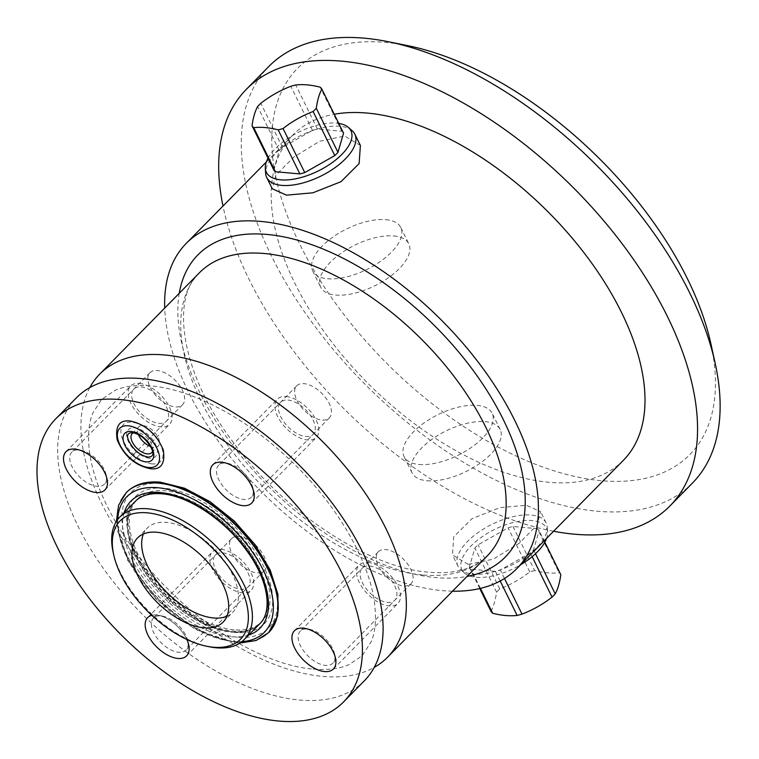 <?xml version="1.0" encoding="UTF-8"?>
<svg xmlns="http://www.w3.org/2000/svg" width="759" height="759" viewBox="0 0 759 759"><rect width="100%" height="100%" fill="white"/><g stroke="black" fill="none" stroke-linecap="round" stroke-linejoin="round"><path stroke-width="0.57" stroke-dasharray="3.79 2.85" d="M237.539 637.218A96.564 51.764 44.5 0 1 131.696 554.25A96.564 51.764 44.5 0 1 161.876 483.445A96.564 51.764 44.5 0 1 267.718 566.413A96.564 51.764 44.5 0 1 237.539 637.218M156.458 615.018A27.277 14.62 -135.5 0 0 151.781 615.331A27.277 14.62 44.5 0 1 156.458 615.018A27.277 14.62 44.5 0 1 186.837 639.486A27.277 14.62 -135.5 0 0 158.631 615.34A27.277 14.62 -135.5 0 0 156.458 615.018M152.255 463.901A26.186 14.042 44.5 0 1 123.556 441.396A26.186 14.042 44.5 0 1 131.743 422.203A26.186 14.042 44.5 0 1 160.443 444.698A26.186 14.042 44.5 0 1 152.255 463.901M149.485 458.256A19.098 10.237 44.5 0 1 128.556 441.842A19.098 10.237 44.5 0 1 134.523 427.848A19.098 10.237 44.5 0 1 155.453 444.252A19.098 10.237 44.5 0 1 149.485 458.256M133.28 432.744A13.643 7.315 44.5 0 1 136.658 432.194A13.643 7.315 44.5 0 1 148.992 439.888A13.643 7.315 44.5 0 1 152.445 451.605M364.282 680.88A201.866 108.214 -135.5 0 1 299.463 700.035A201.866 108.214 44.5 0 1 106.639 572.922A201.866 108.214 44.5 0 1 76.479 397.744M89.809 387.602A201.866 108.214 44.5 0 0 139.153 561.309A201.866 108.214 44.5 0 0 322.717 676.402A201.866 108.214 -135.5 0 0 374.215 667.398M452.525 591.185A231.875 124.305 -135.5 0 1 442.355 590.635A231.875 124.305 44.5 0 1 164.722 308.05M623.395 460.286A231.875 124.305 -135.5 0 1 548.937 482.288A231.875 124.305 44.5 0 1 327.442 336.284A231.875 124.305 44.5 0 1 292.813 135.064A231.875 124.305 44.5 0 1 334.254 114.248M468.189 564.364L452.459 554.981L453.711 536.869L471.87 518.739L499.944 507.619L526.329 505.266L540.569 511.623L537.078 525.133L518.976 543.378L493.189 559.184L468.189 564.364M360.383 145.434L344.652 136.051L319.653 141.24L293.875 157.047L275.764 175.291L272.272 188.792M352.148 130.7A49.098 22.637 153.8 0 0 339.842 126.279A49.098 22.637 -26.2 0 0 291.029 140.965A49.098 22.637 -26.2 0 0 265.622 173.27M553.577 531.253A297.063 159.248 44.5 0 1 222.994 206.031M692.483 483.028A297.063 159.248 -135.5 0 1 597.096 511.215A297.063 159.248 44.5 0 1 313.315 324.159A297.063 159.248 44.5 0 1 268.942 66.365M407.773 45.654A275.242 147.55 -135.5 0 0 385.8 42.419A275.242 147.55 44.5 0 0 299.777 244.237A275.242 147.55 44.5 0 0 601.46 480.703A275.242 147.55 -135.5 0 0 710.908 343.874M458.019 566.271A49.098 22.637 -26.2 0 1 478.559 532.249A49.098 22.637 -26.2 0 1 531.139 515.048A49.098 22.637 153.8 0 1 546.129 522.913A49.098 22.637 153.8 0 1 547.22 527.144A49.098 22.637 153.8 0 1 521.812 559.449A49.098 22.637 153.8 0 1 472.999 574.146A49.098 22.637 -26.2 0 1 460.704 569.724A49.098 22.637 -26.2 0 1 458.019 566.271L452.459 554.981M546.546 538.397A47.115 21.726 153.8 0 0 547.533 532.201A47.115 21.726 153.8 0 0 532.106 520.579A47.115 21.726 -26.2 0 0 478.227 539.602A47.115 21.726 -26.2 0 0 464.508 573.054A47.115 21.726 -26.2 0 0 476.32 577.286A47.115 21.726 153.8 0 0 520.646 564.724M537.429 528.691A39.487 18.207 153.8 0 1 539.127 530.607L533.549 549.791A39.487 18.207 153.8 0 1 530.351 553.036L500.333 570.037A39.487 18.207 153.8 0 1 495.437 571.366L470.988 569.184A39.487 18.207 -26.2 0 1 469.299 567.267L474.868 548.083A39.487 18.207 -26.2 0 1 478.066 544.829L508.094 527.828A39.487 18.207 -26.2 0 1 512.98 526.499L537.429 528.691L559.117 572.751A39.487 18.207 153.8 0 1 560.806 574.677M500.181 581.014L495.437 571.366M504.498 578.51L500.333 570.037M535.493 553.747L533.549 549.791M532.154 556.689L530.351 553.036M544.829 542.211L539.127 530.607M512.98 526.499L534.659 570.569A103.196 55.322 -135.5 0 0 547.467 572.836A103.196 55.322 -135.5 0 0 559.117 572.751M490.978 611.337A103.196 35.531 74.8 0 0 496.557 592.143L474.868 548.083M534.659 570.569A39.487 18.207 -26.2 0 0 529.773 571.897A103.196 90.852 138.5 0 1 499.745 588.899A39.487 18.207 -26.2 0 0 496.557 592.143M529.773 571.897L508.094 527.828M499.745 588.899L478.066 544.829M480.438 588.386L470.988 569.184M479.764 588.548L469.299 567.267M268.012 158.214A47.115 21.726 -26.2 0 1 336.531 123.129A47.115 21.726 153.8 0 1 338.751 123.404M273.724 169.817L279.293 150.624A39.487 18.207 -26.2 0 1 282.49 147.379L312.518 130.377A39.487 18.207 -26.2 0 1 317.404 129.049L341.854 131.231A39.487 18.207 153.8 0 1 343.552 133.148M312.518 130.377L290.83 86.308M317.404 129.049L295.725 84.98M279.293 150.624L257.614 106.564M282.49 147.379L260.811 103.309M341.854 131.231L320.175 87.171M138.375 434.565A13.643 7.315 44.5 0 1 138.736 426.919A13.643 7.315 44.5 0 1 143.119 425.619A13.643 7.315 44.5 0 1 156.145 434.214A13.643 7.315 44.5 0 1 158.185 446.045A13.643 7.315 44.5 0 1 153.802 447.345A13.643 7.315 44.5 0 1 150.538 446.529M334.586 654.021A22.846 12.248 44.5 0 0 309.425 629.268A22.846 12.248 44.5 0 0 307.594 629.002A22.846 12.248 -135.5 0 0 300.26 631.165A22.846 12.248 -135.5 0 0 303.676 650.994A22.846 12.248 -135.5 0 0 325.497 665.387A22.846 12.248 44.5 0 0 332.84 663.214A22.846 12.248 44.5 0 0 334.586 654.021L335.459 658.015M378.38 551.755A22.846 12.248 -135.5 0 1 385.724 549.582A22.846 12.248 44.5 0 1 407.545 563.975A22.846 12.248 44.5 0 1 410.961 583.804A22.846 12.248 44.5 0 1 403.627 585.967A22.846 12.248 -135.5 0 1 381.796 571.584A22.846 12.248 -135.5 0 1 378.38 551.755L300.26 631.165M252.937 488.094A22.846 12.248 44.5 0 0 227.776 463.341A22.846 12.248 44.5 0 0 225.945 463.066A22.846 12.248 -135.5 0 0 218.611 465.239A22.846 12.248 -135.5 0 0 222.026 485.067A22.846 12.248 -135.5 0 0 243.848 499.45A22.846 12.248 44.5 0 0 251.191 497.287A22.846 12.248 44.5 0 0 252.937 488.094L253.81 492.088M296.741 385.819A22.846 12.248 -135.5 0 1 304.074 383.656A22.846 12.248 44.5 0 1 325.896 398.039A22.846 12.248 44.5 0 1 329.311 417.867A22.846 12.248 44.5 0 1 321.977 420.04A22.846 12.248 -135.5 0 1 300.147 405.648A22.846 12.248 -135.5 0 1 296.741 385.819L218.611 465.239M187.805 640.9A22.846 12.248 44.5 0 0 162.635 616.147A22.846 12.248 44.5 0 0 160.813 615.881A22.846 12.248 -135.5 0 0 153.479 618.044A22.846 12.248 -135.5 0 0 156.895 637.873A22.846 12.248 -135.5 0 0 178.716 652.266A22.846 12.248 44.5 0 0 186.05 650.093A22.846 12.248 44.5 0 0 187.805 640.9L188.678 644.894M231.599 538.634A22.846 12.248 -135.5 0 1 238.943 536.461A22.846 12.248 44.5 0 1 260.764 550.854A22.846 12.248 44.5 0 1 264.179 570.683A22.846 12.248 44.5 0 1 256.846 572.846A22.846 12.248 -135.5 0 1 235.015 558.463A22.846 12.248 -135.5 0 1 231.599 538.634L153.479 618.044M106.156 474.973A22.846 12.248 44.5 0 0 80.985 450.22A22.846 12.248 44.5 0 0 79.164 449.945A22.846 12.248 -135.5 0 0 71.83 452.117A22.846 12.248 -135.5 0 0 75.245 471.946A22.846 12.248 -135.5 0 0 97.067 486.329A22.846 12.248 44.5 0 0 104.4 484.166A22.846 12.248 44.5 0 0 106.156 474.973L107.028 478.957M149.95 372.697A22.846 12.248 -135.5 0 1 157.293 370.534A22.846 12.248 44.5 0 1 179.115 384.917A22.846 12.248 44.5 0 1 182.53 404.746A22.846 12.248 44.5 0 1 175.196 406.919A22.846 12.248 -135.5 0 1 153.365 392.526A22.846 12.248 -135.5 0 1 149.95 372.697L71.83 452.117M163.251 493.132A87.294 46.792 44.5 0 1 246.637 548.093A87.294 46.792 44.5 0 1 259.673 623.851A87.294 46.792 44.5 0 1 231.647 632.133A87.294 46.792 44.5 0 1 148.261 577.163A87.294 46.792 44.5 0 1 135.225 501.414A87.294 46.792 44.5 0 1 163.251 493.132M209.275 646.763A87.294 46.792 44.5 0 1 113.129 552.182M226.96 616.213A60.018 32.172 -135.5 0 0 232.804 612.266A60.018 32.172 -135.5 0 0 223.839 560.189A60.018 32.172 -135.5 0 0 166.506 522.401A60.018 32.172 44.5 0 0 147.237 528.093A60.018 32.172 44.5 0 0 143.394 534.004M231.969 631.801A87.294 46.792 44.5 0 1 148.584 576.831A87.294 46.792 44.5 0 1 135.548 501.082A87.294 46.792 44.5 0 1 163.574 492.8A87.294 46.792 44.5 0 1 246.96 547.77A87.294 46.792 44.5 0 1 259.995 623.519A87.294 46.792 44.5 0 1 231.969 631.801M235.195 632.437A90.568 48.548 44.5 0 1 135.927 554.63A90.568 48.548 44.5 0 1 164.229 488.227A90.568 48.548 44.5 0 1 263.496 566.034A90.568 48.548 44.5 0 1 235.195 632.437M233.905 629.828A87.294 46.792 44.5 0 1 150.519 574.867A87.294 46.792 44.5 0 1 137.483 499.109A87.294 46.792 44.5 0 1 165.509 490.826A87.294 46.792 -135.5 0 1 248.895 545.797A87.294 46.792 -135.5 0 1 261.94 621.545A87.294 46.792 -135.5 0 1 233.905 629.828M427.051 480.751A49.098 22.637 -26.2 0 0 479.631 463.55A49.098 22.637 -26.2 0 0 500.172 429.528A49.098 22.637 -26.2 0 0 485.191 421.653A49.098 22.637 -26.2 0 0 432.602 438.854A49.098 22.637 -26.2 0 0 412.061 472.876A49.098 22.637 -26.2 0 0 427.051 480.751M419.034 464.461A49.098 22.637 -26.2 0 0 471.614 447.26A49.098 22.637 -26.2 0 0 492.155 413.238A49.098 22.637 -26.2 0 0 477.174 405.363A49.098 22.637 -26.2 0 0 424.585 422.564A49.098 22.637 -26.2 0 0 404.044 456.595A49.098 22.637 -26.2 0 0 419.034 464.461M393.817 235.954A49.098 22.637 153.8 0 1 408.797 243.829A49.098 22.637 153.8 0 1 388.257 277.851A49.098 22.637 153.8 0 1 335.677 295.052A49.098 22.637 153.8 0 1 320.687 287.187A49.098 22.637 153.8 0 1 341.227 253.155A49.098 22.637 153.8 0 1 393.817 235.954M385.8 219.664A49.098 22.637 153.8 0 1 400.79 227.539A49.098 22.637 153.8 0 1 380.24 261.561A49.098 22.637 153.8 0 1 327.66 278.762A49.098 22.637 153.8 0 1 312.67 270.897A49.098 22.637 153.8 0 1 333.21 236.874A49.098 22.637 153.8 0 1 385.8 219.664M367.84 562.476A27.277 14.62 44.5 0 1 393.893 579.648A27.277 14.62 44.5 0 1 397.972 603.329A27.277 14.62 44.5 0 1 389.206 605.91A27.277 14.62 44.5 0 1 363.153 588.737A27.277 14.62 44.5 0 1 359.073 565.066A27.277 14.62 44.5 0 1 367.84 562.476M369.576 566.005A22.846 12.248 44.5 0 1 394.614 585.635A22.846 12.248 44.5 0 1 387.479 602.39A22.846 12.248 44.5 0 1 362.432 582.76A22.846 12.248 44.5 0 1 369.576 566.005M286.19 396.54A27.277 14.62 44.5 0 1 312.243 413.721A27.277 14.62 44.5 0 1 316.323 437.393A27.277 14.62 44.5 0 1 307.566 439.983A27.277 14.62 44.5 0 1 281.504 422.801A27.277 14.62 44.5 0 1 277.433 399.13A27.277 14.62 44.5 0 1 286.19 396.54M287.927 400.069A22.846 12.248 44.5 0 1 312.964 419.699A22.846 12.248 44.5 0 1 305.83 436.453A22.846 12.248 44.5 0 1 280.783 416.824A22.846 12.248 44.5 0 1 287.927 400.069M221.049 549.355A27.277 14.62 44.5 0 1 247.111 566.527A27.277 14.62 44.5 0 1 251.191 590.208A27.277 14.62 44.5 0 1 242.425 592.788A27.277 14.62 44.5 0 1 216.372 575.616A27.277 14.62 44.5 0 1 212.292 551.945A27.277 14.62 44.5 0 1 221.049 549.355M222.785 552.884A22.846 12.248 44.5 0 1 247.832 572.514A22.846 12.248 44.5 0 1 240.688 589.269A22.846 12.248 44.5 0 1 215.651 569.639A22.846 12.248 44.5 0 1 222.785 552.884M139.409 383.418A27.277 14.62 44.5 0 1 165.462 400.6A27.277 14.62 44.5 0 1 169.542 424.272A27.277 14.62 44.5 0 1 160.775 426.862A27.277 14.62 44.5 0 1 134.722 409.68A27.277 14.62 44.5 0 1 130.643 386.008A27.277 14.62 44.5 0 1 139.409 383.418M141.136 386.948A22.846 12.248 44.5 0 1 166.183 406.577A22.846 12.248 44.5 0 1 159.039 423.332A22.846 12.248 44.5 0 1 134.001 403.703A22.846 12.248 44.5 0 1 141.136 386.948M126.279 492.61A99.837 53.519 -135.5 0 0 141.193 579.25A99.837 53.519 -135.5 0 0 236.561 642.123A99.837 53.519 44.5 0 0 268.62 632.645M117.74 519.46A96.564 51.764 -135.5 0 0 154.77 596.982A96.564 51.764 -135.5 0 0 233.345 641.488A96.564 51.764 44.5 0 0 241.912 641.621M268.781 632.484A99.837 53.519 44.5 0 1 236.884 641.791A99.837 53.519 -135.5 0 1 141.639 579.089A99.837 53.519 -135.5 0 1 126.44 492.449M422.526 574.952A201.866 108.214 44.5 0 1 229.692 447.838A201.866 108.214 44.5 0 1 199.541 272.661C170.633 297.926 180.386 372.574 232.823 441.804C283.259 511.983 369.434 568.235 429.082 572.22C444.413 573.5 457.44 572.096 468.142 568.017C475.827 565.104 482.231 561.034 487.344 555.797A201.866 108.214 -135.5 0 1 422.526 574.952M179.247 293.287A215.499 115.529 44.5 0 0 254.113 471.273A215.499 115.529 44.5 0 0 435.941 577.599A215.499 115.529 -135.5 0 0 467.051 576.423M248.667 635.036A90.568 48.548 44.5 0 1 230.992 636.706A90.568 48.548 -135.5 0 1 151.961 589.05A90.568 48.548 -135.5 0 1 124.21 512.6M116.374 521.452L127.578 560.133L156.373 599.382L195.424 629.486L234.986 642.778L239.948 643.025M313.059 669.087C327.803 670.235 339.757 668.755 348.931 664.666L362.28 655.691L371.369 641.402C375.61 631.033 376.54 617.446 374.178 600.635C368.381 559.658 336.825 504.887 292.689 462.554C273.771 444.224 253.8 428.693 232.776 415.97C202.767 398.152 175.49 388.134 150.965 385.904C136.174 384.756 124.182 386.246 114.998 390.373L101.706 399.338L92.959 412.83C88.442 423.323 87.418 437.231 89.875 454.575C93.414 477.24 103.281 501.86 119.486 528.454C132.654 549.725 148.745 569.886 167.758 588.937C212.833 634.619 271.504 666.004 313.059 669.087M266.295 162.018L292.813 135.064M546.129 522.913L540.569 511.623M464.508 573.054L460.704 569.724M547.533 532.201L547.22 527.144M151.724 452.611L158.185 446.045M132.275 433.484L138.736 426.919M309.425 629.268L305.412 628.461M410.961 583.804L332.84 663.214M227.776 463.341L223.772 462.525M329.311 417.867L251.191 497.287M162.635 616.147L158.631 615.34M264.179 570.683L186.05 650.093M80.985 450.22L76.982 449.404M182.53 404.746L104.4 484.166M223.108 622.114L232.804 612.266M137.55 537.941L147.237 528.093M137.483 499.109L135.548 501.082C122.076 513.378 126.981 545.968 149.618 575.758C171.249 605.578 207.653 629.353 233.544 631.146C245.347 632.038 254.161 629.496 259.995 623.519L261.94 621.545M500.172 429.528L492.155 413.238M412.061 472.876L404.044 456.595M400.79 227.539L408.797 243.829M312.67 270.897L320.687 287.187M333.372 668.992L397.972 603.329M294.483 630.729L359.073 565.066M251.722 503.056L316.323 437.393M212.833 464.793L277.433 399.13M186.591 655.871L251.191 590.208M147.692 617.608L212.292 551.945M104.941 489.934L169.542 424.272M66.052 451.671L130.643 386.008"/><path stroke-width="1.14" d="M343.609 701.895A201.866 108.214 -135.5 0 1 278.79 721.05A201.866 108.214 44.5 0 1 85.966 593.936A201.866 108.214 44.5 0 1 55.805 418.759A201.866 108.214 44.5 0 1 120.624 399.613A201.866 108.214 -135.5 0 1 313.458 526.718A201.866 108.214 -135.5 0 1 343.609 701.895L364.282 680.88A201.866 108.214 -135.5 0 0 334.131 505.703A201.866 108.214 -135.5 0 0 141.297 378.599A201.866 108.214 44.5 0 0 76.479 397.744L55.805 418.759M303.239 628.139A27.277 14.62 -135.5 0 0 294.71 648.139A27.277 14.62 -135.5 0 0 324.615 671.573A27.277 14.62 -135.5 0 0 335.459 658.015A27.277 14.62 -135.5 0 0 305.412 628.461A27.277 14.62 -135.5 0 0 303.239 628.139A27.277 14.62 44.5 0 1 329.292 645.311A27.277 14.62 44.5 0 1 333.372 668.992A27.277 14.62 44.5 0 1 324.615 671.573A27.277 14.62 44.5 0 1 298.553 654.4A27.277 14.62 44.5 0 1 294.483 630.729A27.277 14.62 44.5 0 1 303.239 628.139M221.59 462.203A27.277 14.62 -135.5 0 0 213.061 482.212A27.277 14.62 -135.5 0 0 242.965 505.646A27.277 14.62 -135.5 0 0 253.81 492.088A27.277 14.62 -135.5 0 0 223.772 462.525A27.277 14.62 -135.5 0 0 221.59 462.203A27.277 14.62 44.5 0 1 247.652 479.384A27.277 14.62 44.5 0 1 251.722 503.056A27.277 14.62 44.5 0 1 242.965 505.646A27.277 14.62 44.5 0 1 216.903 488.464A27.277 14.62 44.5 0 1 212.833 464.793A27.277 14.62 44.5 0 1 221.59 462.203M151.781 615.331A27.277 14.62 -135.5 0 0 149.514 637.911A27.277 14.62 -135.5 0 0 177.834 658.451A27.277 14.62 -135.5 0 0 188.678 644.894A27.277 14.62 -135.5 0 0 186.837 639.486A27.277 14.62 44.5 0 1 186.591 655.871A27.277 14.62 44.5 0 1 177.834 658.451A27.277 14.62 44.5 0 1 151.772 641.279A27.277 14.62 44.5 0 1 147.692 617.608A27.277 14.62 44.5 0 1 151.781 615.331M74.809 449.081A27.277 14.62 -135.5 0 0 66.28 469.09A27.277 14.62 -135.5 0 0 96.184 492.525A27.277 14.62 -135.5 0 0 107.028 478.957A27.277 14.62 -135.5 0 0 76.982 449.404A27.277 14.62 -135.5 0 0 74.809 449.081A27.277 14.62 44.5 0 1 100.862 466.263A27.277 14.62 44.5 0 1 104.941 489.934A27.277 14.62 44.5 0 1 96.184 492.525A27.277 14.62 44.5 0 1 70.122 475.343A27.277 14.62 44.5 0 1 66.052 451.671A27.277 14.62 44.5 0 1 74.809 449.081M152.445 451.605A13.643 7.315 44.5 0 1 151.724 452.611A13.643 7.315 44.5 0 1 147.341 453.91A13.643 7.315 44.5 0 1 134.315 445.324A13.643 7.315 44.5 0 1 132.275 433.484A13.643 7.315 44.5 0 1 133.28 432.744M374.215 667.398A201.866 108.214 -135.5 0 0 387.536 657.247A201.866 108.214 -135.5 0 0 357.375 482.069A201.866 108.214 -135.5 0 0 164.551 354.965A201.866 108.214 44.5 0 0 99.733 374.121L199.541 272.661A201.866 108.214 44.5 0 1 264.36 253.515A201.866 108.214 -135.5 0 1 457.184 380.62A201.866 108.214 -135.5 0 1 487.344 555.797L387.536 657.247M89.809 387.602A201.866 108.214 44.5 0 1 99.733 374.121M164.722 308.05A231.875 124.305 44.5 0 1 186.221 243.411A231.875 124.305 44.5 0 1 260.679 221.41A231.875 124.305 -135.5 0 1 482.174 367.413A231.875 124.305 -135.5 0 1 516.803 568.633L623.395 460.286A231.875 124.305 -135.5 0 0 588.756 259.075A231.875 124.305 -135.5 0 0 367.261 113.072A231.875 124.305 44.5 0 0 334.254 114.248M452.525 591.185A231.875 124.305 -135.5 0 0 516.803 568.633M266.722 177.502L272.272 188.792L286.513 195.148L312.898 192.805L340.981 181.686L359.14 163.546L360.383 145.434L354.832 134.144A49.098 22.637 153.8 0 1 334.292 168.175A49.098 22.637 153.8 0 1 281.703 185.376A49.098 22.637 -26.2 0 1 266.722 177.502A49.098 22.637 -26.2 0 1 265.622 173.27L265.308 168.223A47.115 21.726 -26.2 0 0 280.745 179.836A47.115 21.726 153.8 0 0 334.615 160.813A47.115 21.726 153.8 0 0 348.334 127.37L352.148 130.7A49.098 22.637 153.8 0 1 354.832 134.144M222.994 206.031A297.063 159.248 44.5 0 1 246.333 89.344A297.063 159.248 44.5 0 1 341.721 61.156A297.063 159.248 -135.5 0 1 625.492 248.221A297.063 159.248 -135.5 0 1 669.865 506.016A297.063 159.248 -135.5 0 1 574.487 534.194A297.063 159.248 44.5 0 1 553.577 531.253M246.333 89.344L268.942 66.365A297.063 159.248 44.5 0 1 364.329 38.178A297.063 159.248 -135.5 0 1 388.048 41.669A297.063 159.248 -135.5 0 1 715.225 363.533A297.063 159.248 -135.5 0 1 692.483 483.028L669.865 506.016M715.225 363.533L710.908 343.874A275.242 147.55 -135.5 0 0 407.773 45.654L388.048 41.669M546.546 538.397A47.115 21.726 153.8 0 1 520.646 564.724M544.829 542.211L560.806 574.677A103.196 35.531 -105.2 0 1 555.227 593.861A39.487 18.207 153.8 0 1 552.04 597.105A103.196 90.852 -41.5 0 1 522.012 614.107A39.487 18.207 153.8 0 1 517.126 615.435L500.181 581.014M522.012 614.107L504.498 578.51M555.227 593.861L535.493 553.747M552.04 597.105L532.154 556.689M517.126 615.435A103.196 55.322 44.5 0 1 505.475 615.511A103.196 55.322 44.5 0 1 492.667 613.253L480.438 588.386M479.764 588.548L490.978 611.337A39.487 18.207 -26.2 0 0 492.667 613.253M338.751 123.404A47.115 21.726 153.8 0 1 348.334 127.37M268.012 158.214A47.115 21.726 -26.2 0 0 265.308 168.223M253.734 127.664A39.487 18.207 -26.2 0 1 252.035 125.747L273.724 169.817A39.487 18.207 -26.2 0 0 275.413 171.733L299.871 173.915L278.183 129.846A103.196 55.322 -135.5 0 0 265.384 127.588A103.196 55.322 -135.5 0 0 253.734 127.664L275.413 171.733M252.035 125.747A103.196 35.531 -105.2 0 1 257.614 106.564A39.487 18.207 -26.2 0 1 260.811 103.309A103.196 90.852 -41.5 0 1 290.83 86.308A39.487 18.207 -26.2 0 1 295.725 84.98A103.196 55.322 44.5 0 1 307.376 84.904A103.196 55.322 44.5 0 1 320.175 87.171A39.487 18.207 153.8 0 1 321.863 89.088L343.552 133.148L337.973 152.341A39.487 18.207 153.8 0 1 334.785 155.586L304.757 172.587A39.487 18.207 153.8 0 1 299.871 173.915M304.757 172.587L283.069 128.518A39.487 18.207 153.8 0 1 278.183 129.846M337.973 152.341L316.294 108.271A39.487 18.207 153.8 0 1 313.097 111.516A103.196 90.852 138.5 0 0 283.069 128.518M334.785 155.586L313.097 111.516M321.863 89.088A103.196 35.531 74.8 0 0 316.294 108.271M150.538 446.529A13.643 7.315 44.5 0 1 138.375 434.565M206.657 646.232A84.401 45.246 44.5 0 1 113.708 554.791A84.401 45.246 44.5 0 1 147.265 512.828A84.401 45.246 -135.5 0 1 239.778 585.341A84.401 45.246 -135.5 0 1 213.393 647.228A84.401 45.246 44.5 0 1 206.657 646.232L209.275 646.763A87.294 46.792 44.5 0 0 216.239 647.788A87.294 46.792 -135.5 0 0 244.275 639.505A87.294 46.792 -135.5 0 0 231.229 563.757A87.294 46.792 -135.5 0 0 147.844 508.786A87.294 46.792 44.5 0 0 119.818 517.069L135.225 501.414C141.06 495.437 149.874 492.895 161.676 493.786C187.691 495.58 224.303 519.583 245.916 549.582C268.307 579.269 273.079 611.602 259.673 623.851L244.275 639.505M113.708 554.791L113.129 552.182A87.294 46.792 44.5 0 1 119.818 517.069M203.839 627.807A60.018 32.172 -135.5 0 0 223.108 622.114A60.018 32.172 -135.5 0 0 214.142 570.037A60.018 32.172 -135.5 0 0 156.819 532.249A60.018 32.172 44.5 0 0 137.55 537.941A60.018 32.172 44.5 0 0 146.515 590.018A60.018 32.172 44.5 0 0 203.839 627.807M143.394 534.004A60.018 32.172 44.5 0 0 160.14 585.18A60.018 32.172 44.5 0 0 213.535 617.959A60.018 32.172 -135.5 0 0 226.96 616.213M239.948 643.025L256.115 640.511L268.62 632.645A99.837 53.519 44.5 0 0 253.705 546.006A99.837 53.519 44.5 0 0 158.337 483.141A99.837 53.519 -135.5 0 0 126.279 492.61L118.613 505.238L116.374 521.452M241.912 641.621A96.564 51.764 44.5 0 0 260.897 565.626A96.564 51.764 44.5 0 0 157.682 487.714A96.564 51.764 -135.5 0 0 117.74 519.46M126.279 492.61L126.601 492.278A99.837 53.519 -135.5 0 1 158.659 482.809A99.837 53.519 44.5 0 1 254.028 545.674A99.837 53.519 44.5 0 1 268.942 632.323A99.837 53.519 44.5 0 1 268.781 632.484M268.62 632.645L277.68 615.919L277.955 594.392L270.119 569.867L255.071 544.62L234.332 521.091L209.996 501.633L184.475 488.198L160.234 482.155C145.994 480.912 134.779 484.289 126.601 492.278A99.837 53.519 -135.5 0 0 126.44 492.449M467.051 576.423A215.499 115.529 -135.5 0 0 493.103 400.657A215.499 115.529 -135.5 0 0 267.092 234.446A215.499 115.529 44.5 0 0 179.247 293.287M145.927 461.861A19.098 10.237 44.5 0 1 124.998 445.457A19.098 10.237 44.5 0 1 130.965 431.454A19.098 10.237 -135.5 0 1 151.895 447.867A19.098 10.237 -135.5 0 1 145.927 461.861M148.707 467.506A26.186 14.042 -135.5 0 0 156.895 448.313A26.186 14.042 -135.5 0 0 128.186 425.808A26.186 14.042 44.5 0 0 120.007 445.011A26.186 14.042 44.5 0 0 148.707 467.506M124.21 512.6A90.568 48.548 -135.5 0 1 160.026 492.496A90.568 48.548 44.5 0 1 253.098 559.165A90.568 48.548 44.5 0 1 248.667 635.036M186.221 243.411L266.295 162.018M132.474 432.639C127.322 432.734 126.193 435.675 129.068 441.463C133.926 450.315 140.225 455.514 147.977 457.07C153.119 456.975 154.257 454.034 151.383 448.246C146.525 439.395 140.225 434.195 132.474 432.639M130.235 421.017C145.614 424.366 156.629 434.025 163.28 449.973C165.386 463.749 161.031 469.992 150.216 468.692C134.827 465.343 123.812 455.685 117.171 439.736C115.064 425.96 119.419 419.718 130.235 421.017"/></g></svg>
